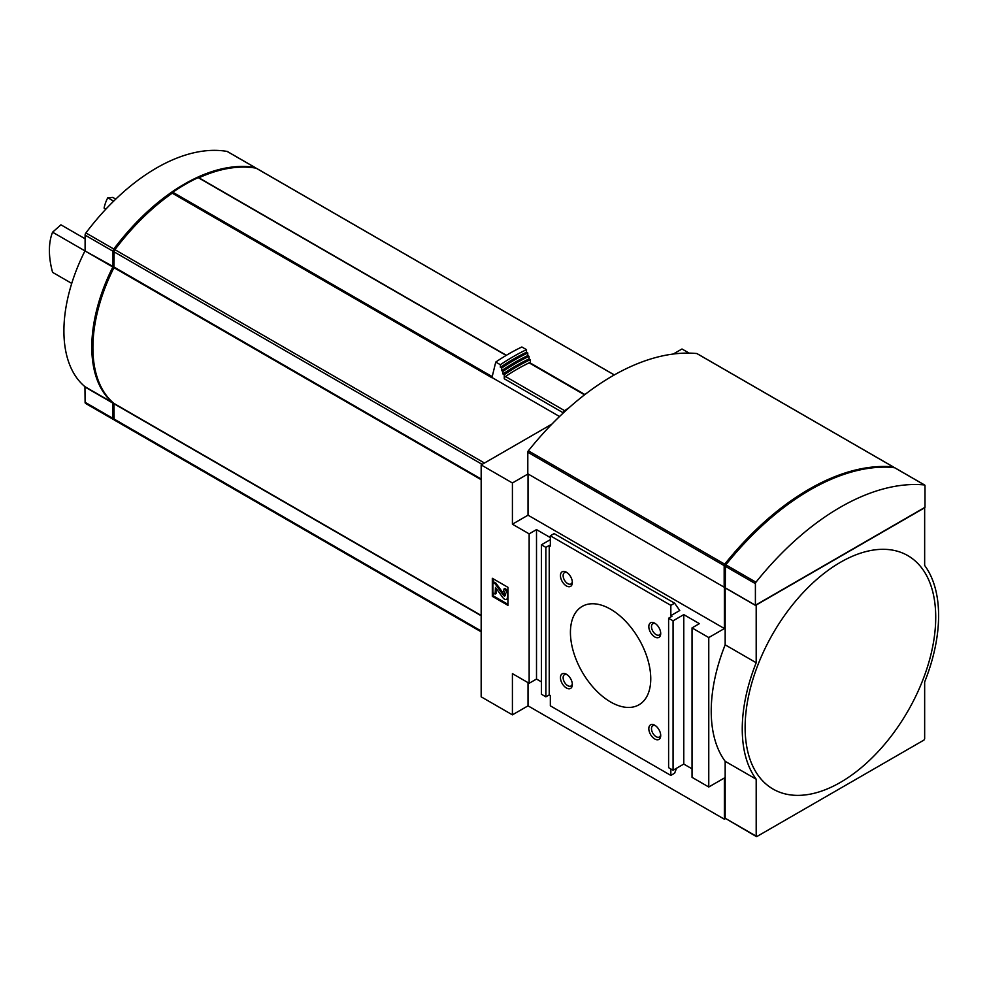 <?xml version="1.0" encoding="UTF-8"?>
<svg xmlns="http://www.w3.org/2000/svg" width="988" height="988" viewBox="0 0 988 988"><rect width="100%" height="100%" fill="white"/><g stroke="black" fill="none" stroke-linecap="round" stroke-linejoin="round"><path stroke-width="1.48" d="M113.657 201.157L107.791 197.773L112.83 197.415L115.769 199.107M85.104 238.775L60.935 224.819L52.586 232.192L84.968 250.89M71.729 283.408L52.586 272.355A69.419 40.088 60 0 1 52.586 232.192M105.877 209.123L104.086 208.085A69.419 40.088 60 0 1 107.791 197.773M559.541 416.516L491.987 377.515A183.027 105.667 120 0 0 491.789 377.651L172.258 193.179A183.027 105.667 120 0 0 114.917 249.68A2.519 1.457 120 0 0 114.114 251.878L113.953 267.674A130.959 75.607 120 0 0 113.953 403.425L114.114 419.048A2.519 1.457 120 0 0 114.633 420.209A2.519 1.457 120 0 0 114.917 420.308M256.633 168.466A2.519 1.457 120 0 0 256.398 168.269A2.519 1.457 120 0 0 256.102 168.17A183.027 105.667 120 0 0 198.921 177.791M551.934 424.074L481.168 464.928L481.168 696.824L512.414 714.855L528.024 705.84L724.389 819.213L725.34 818.657M689.142 353.111L681.992 348.986L673.26 354.025M756.376 836.577L725.167 818.237L725.167 761.316L756.191 779.211L756.191 836.144L756.857 836.54L923.99 740.049L924.657 738.888L924.657 681.955A138.851 80.164 -60 0 0 924.657 565.469L924.657 508.536L923.99 508.153L756.857 604.644L756.191 605.805L756.191 662.738L725.167 644.831L725.167 587.897L756.191 605.805M840.418 562.308A134.776 77.805 120 0 0 745.125 727.366A134.776 77.805 120 0 0 840.418 782.385A134.776 77.805 120 0 0 935.722 617.327A134.776 77.805 120 0 0 840.418 562.308M507.943 587.317L492.32 578.301L492.32 596.332L507.943 605.36L507.943 587.317M550.341 537.596L536.509 529.605L529.148 533.853L529.148 683.301L536.509 679.04L541.412 681.881M529.148 533.853L512.414 524.196L512.414 482.971L528.024 473.944L528.024 515.18L512.414 524.196M481.168 464.928L512.414 482.971M529.148 683.301L512.414 673.631L512.414 714.855M536.509 529.605L536.509 679.04M725.278 586.798L724.389 587.317L724.389 628.541L708.767 637.556L692.032 627.899L699.393 623.65L683.782 614.622L673.063 620.81L668.604 618.241L671.951 616.302L670.84 615.66L679.756 610.51L674.606 603.174L670.84 605.348L550.341 535.792L550.341 546.092L549.229 545.45L545.882 547.377L541.412 544.808L541.412 694.243L545.882 696.824L549.229 694.885L550.341 695.54L550.341 705.84L670.84 775.407L674.606 773.234L676.545 768.244M541.412 544.808L550.341 539.646M545.882 547.377L545.882 696.824M549.229 545.45L549.229 694.885M566.408 585.933A8.41 4.854 -120 0 0 572.348 582.5A8.41 4.854 -120 0 0 566.408 572.2A8.41 4.854 -120 0 0 560.455 575.634A8.41 4.854 -120 0 0 566.408 585.933M654.772 636.951A8.41 4.854 -120 0 0 660.713 633.518A8.41 4.854 -120 0 0 654.772 623.218A8.41 4.854 -120 0 0 648.82 626.651A8.41 4.854 -120 0 0 654.772 636.951M566.408 687.969A8.41 4.854 -120 0 0 572.348 684.536A8.41 4.854 -120 0 0 566.408 674.236A8.41 4.854 -120 0 0 560.455 677.669A8.41 4.854 -120 0 0 566.408 687.969M654.772 738.987A8.41 4.854 -120 0 0 660.713 735.554A8.41 4.854 -120 0 0 654.772 725.254A8.41 4.854 -120 0 0 648.82 728.687A8.41 4.854 -120 0 0 654.772 738.987M610.584 701.974A56.798 32.789 -120 0 0 638.989 704.79A56.798 32.789 -120 0 0 638.989 639.199A56.798 32.789 -120 0 0 582.191 606.41A56.798 32.789 -120 0 0 573.485 651.919A56.798 32.789 -120 0 0 610.584 701.974M670.84 605.348L670.84 615.66M670.84 768.96L670.84 775.407M668.604 618.241L668.604 767.676L673.063 770.257L683.782 764.07L692.032 768.837M673.063 620.81L673.063 770.257M683.782 614.622L683.782 764.07M692.032 627.899L692.032 777.334L708.767 787.004L724.389 777.988L724.389 819.213M708.767 637.556L708.767 787.004M724.389 587.317L528.024 473.944M528.024 682.646L528.024 705.84M724.389 628.541L528.024 515.18M674.606 603.174L554.12 533.606L550.341 535.792M493.222 592.985L493.222 595.826L492.32 596.332M493.222 578.82L493.222 582.29M507.387 594.727A4.73 2.729 -120 0 0 504.041 588.934L503.596 591.244A2.211 1.272 -120 0 1 505.152 593.949L505.152 595.221A1.581 0.914 -120 0 1 504.831 595.937A1.581 0.914 -120 0 1 503.398 595.258L495.112 583.772L492.889 582.488L492.889 592.788L495.112 594.084L495.47 587.403L502.818 597.604A4.1 2.371 -120 0 0 506.535 599.37A4.1 2.371 -120 0 0 507.387 597.493L507.943 594.406M507.943 592.331A4.73 2.729 -120 0 0 504.93 588.416L504.041 588.934M506.535 599.37L507.437 598.851A4.1 2.371 -120 0 0 507.943 598.345M496.013 588.156L496.013 593.566L495.112 594.084M505.14 595.443A1.581 0.914 -120 0 1 504.3 594.739L496.013 583.266L493.778 581.969L492.889 582.488M496.013 583.266L495.112 583.772M493.222 595.826L507.943 604.323M725.167 761.316A138.851 80.164 -60 0 1 725.167 644.831M756.191 779.211A138.851 80.164 -60 0 1 756.191 662.738M655.476 725.711A6.521 3.767 -120 0 0 652.846 725.698A6.521 3.767 -120 0 0 651.845 730.922A6.521 3.767 -120 0 0 656.106 736.678A6.521 3.767 -120 0 0 659.366 736.999A6.521 3.767 -120 0 0 660.676 734.714M567.112 674.693A6.521 3.767 -120 0 0 564.481 674.681A6.521 3.767 -120 0 0 563.481 679.917A6.521 3.767 -120 0 0 567.742 685.66A6.521 3.767 -120 0 0 571.002 685.981A6.521 3.767 -120 0 0 572.311 683.696M655.476 623.675A6.521 3.767 -120 0 0 652.846 623.663A6.521 3.767 -120 0 0 651.845 628.899A6.521 3.767 -120 0 0 656.106 634.642A6.521 3.767 -120 0 0 659.366 634.963A6.521 3.767 -120 0 0 660.676 632.678M567.112 572.67A6.521 3.767 -120 0 0 564.481 572.657A6.521 3.767 -120 0 0 563.481 577.881A6.521 3.767 -120 0 0 567.742 583.624A6.521 3.767 -120 0 0 571.002 583.945A6.521 3.767 -120 0 0 572.311 581.66M584.921 394.545L529.976 362.818A1.89 1.099 120 0 0 529.148 362.855A190.289 109.866 120 0 0 505.486 376.514A1.89 1.099 120 0 0 504.263 378.762L563.37 412.885M530.371 363.053L530.371 359.657A202.911 117.152 120 0 0 504.263 374.736L504.263 378.762M530.371 359.657L529.074 358.916A202.911 117.152 120 0 0 502.966 373.983L504.263 374.736M529.074 358.916L529.074 356.322A206.06 118.968 120 0 0 502.966 371.402L502.966 373.983M529.074 356.322L527.777 355.581A206.06 118.968 120 0 0 501.682 370.648L502.966 371.402M527.777 355.581L527.777 352.988A209.221 120.795 120 0 0 501.682 368.067L501.682 370.648M527.777 352.988L526.493 352.247A209.221 120.795 120 0 0 500.385 367.314L501.682 368.067M526.493 352.247L526.493 349.653A212.371 122.611 120 0 0 500.385 364.733L500.385 367.314M526.493 349.653L521.862 346.986A212.371 122.611 120 0 0 495.754 362.065L500.385 364.733M491.987 377.515L495.754 362.065M568.965 407.785A190.289 109.866 120 0 0 564.617 410.662A1.89 1.099 120 0 0 563.395 412.861M114.114 266.945L113.953 266.859A129.379 74.693 120 0 0 92.909 347.047M172.295 193.031A181.446 104.765 120 0 0 114.41 249.766L114.114 251.878L482.156 464.36M198.773 177.865L198.18 177.618A183.027 105.667 120 0 0 172.838 192.252L172.258 193.179M255.67 168.096A2.519 1.457 120 0 0 255.275 167.627A2.519 1.457 120 0 0 254.99 167.515A183.027 105.667 120 0 0 113.805 249.038A2.519 1.457 120 0 0 112.99 251.224L112.99 266.451L84.956 250.927A130.959 75.607 120 0 0 84.956 386.679L85.104 402.301A2.519 1.457 120 0 0 85.623 403.462A2.519 1.457 120 0 0 85.919 403.561M114.238 419.739A183.027 105.667 120 0 1 113.805 419.665A2.519 1.457 120 0 1 113.521 419.567A2.519 1.457 120 0 1 112.99 418.406L112.842 402.771A130.959 75.607 120 0 1 112.842 267.032L112.99 266.451M227.623 151.72A2.519 1.457 120 0 0 227.388 151.522A2.519 1.457 120 0 0 227.104 151.423A183.027 105.667 120 0 0 85.919 232.933A2.519 1.457 120 0 0 85.104 235.132L85.104 250.347M893.745 467.707A1.581 0.914 120 0 0 893.424 466.978A1.581 0.914 120 0 0 893.201 466.904A236.675 136.64 120 0 0 724.723 564.173A1.581 0.914 120 0 0 724.167 565.618L724.167 587.193L527.802 473.82L527.802 452.245A1.581 0.914 120 0 1 528.358 450.812A236.675 136.64 120 0 1 696.836 353.543A1.581 0.914 120 0 1 697.059 353.618A1.581 0.914 120 0 1 697.232 353.778M724.167 587.193L725.278 586.539M755.4 605.224L924.99 507.313L924.99 485.738A1.581 0.914 120 0 0 924.657 485.022A1.581 0.914 120 0 0 924.435 484.947A236.675 136.64 120 0 0 755.956 582.216A1.581 0.914 120 0 0 755.4 583.649L755.4 605.224L725.278 587.835L725.414 565.581M894.708 467.781A1.581 0.914 120 0 0 894.535 467.62A1.581 0.914 120 0 0 894.313 467.559A236.675 136.64 120 0 0 725.834 564.827A1.581 0.914 120 0 0 725.278 566.26L755.4 583.649M809.518 490.246A236.675 136.64 120 0 0 725.847 564.074A1.581 0.914 120 0 0 725.278 565.506M484.466 463.026L114.917 249.68M614.277 374.958L256.102 168.17M725.167 818.237L756.191 836.144M504.3 594.739L503.398 595.258M481.168 479.019L114.114 267.106M481.168 479.686L113.953 267.674M481.168 615.425L113.953 403.425M481.168 615.746L114.114 403.82M481.168 630.974L114.114 419.048M529.148 362.855L584.55 394.842M505.486 376.514L564.617 410.662M254.99 167.515L227.104 151.423M112.99 418.406L85.104 402.301M112.99 403.178L85.104 387.074M112.842 402.771L84.956 386.679M112.842 267.032L84.956 250.927M112.99 251.224L85.104 235.132M113.805 249.038L85.919 232.933M506.165 355.421L198.18 177.618M491.987 376.514L172.838 192.252M893.201 466.904L696.836 353.543M724.723 564.173L528.358 450.812M724.167 565.618L527.802 452.245M924.435 484.947L894.313 467.559M755.956 582.216L725.834 564.827M614.326 374.921L256.398 168.269M481.168 631.826L114.633 420.209M255.275 167.627L227.388 151.522M113.521 419.567L85.623 403.462M506.375 355.297L198.588 177.605M893.424 466.978L697.059 353.618M924.657 485.022L894.535 467.62"/></g></svg>
